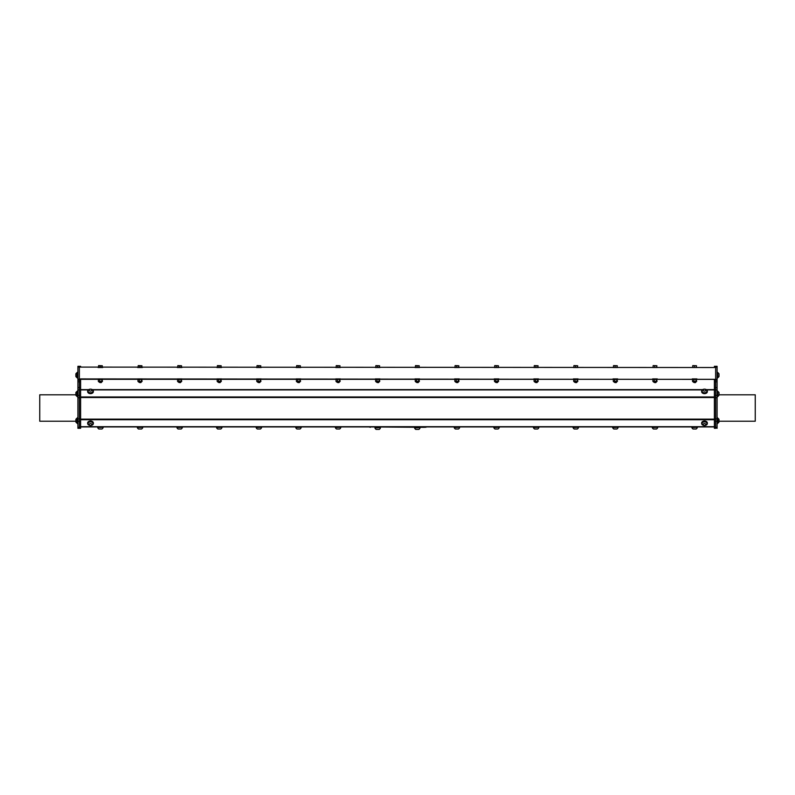 <?xml version="1.0" encoding="UTF-8"?>
<svg xmlns="http://www.w3.org/2000/svg" width="795" height="795" viewBox="0 0 795 795"><rect width="100%" height="100%" fill="white"/><g stroke="black" fill="none" stroke-linecap="round" stroke-linejoin="round"><path stroke-width="1.19" d="M694.75 381.988C697.672 382.117 690.666 382.246 695.218 382.375L693.2 381.988L695.426 381.988C695.039 382.117 692.157 382.246 695.625 382.375C693.618 382.455 693.538 382.534 695.396 382.614L695.386 382.554M693.846 382.405L695.337 382.594M695.486 382.524L695.396 382.614C693.638 382.504 693.578 382.395 695.228 382.286L693.787 382.017M695.426 381.988L694.462 381.988M654.235 382.047L655.14 381.988C658.051 382.117 651.055 382.246 655.607 382.375L653.589 381.988L655.815 381.988C655.418 382.117 652.546 382.246 656.014 382.375C654.007 382.455 653.927 382.534 655.786 382.614L655.776 382.554M654.235 382.405L655.726 382.594M655.865 382.524L655.786 382.614C654.017 382.504 653.967 382.395 655.617 382.286L654.176 382.017M616.254 381.988L616.205 381.988C615.807 382.117 612.935 382.246 616.393 382.375C614.396 382.455 614.316 382.534 616.165 382.614L616.165 382.554M614.624 382.405L616.115 382.594M615.926 382.614L614.724 381.988L615.529 381.988C618.44 382.117 611.444 382.246 615.996 382.375L615.926 382.614M614.624 382.047L616.354 381.988M616.254 382.524L616.175 382.614C614.406 382.504 614.356 382.395 616.006 382.286L614.565 382.017M575.918 381.988C578.83 382.117 571.834 382.246 576.375 382.375L574.368 381.988L576.584 381.988C576.196 382.117 573.324 382.246 576.782 382.375C574.785 382.455 574.706 382.534 576.554 382.614L576.554 382.554M575.014 382.405L576.494 382.594M576.643 382.524L576.554 382.614C574.795 382.504 574.745 382.395 576.395 382.286L574.954 382.017M576.584 381.988L575.63 381.988M536.307 381.988C539.219 382.117 532.223 382.246 536.764 382.375L534.757 381.988L536.973 381.988C536.585 382.117 533.713 382.246 537.172 382.375C535.174 382.455 535.095 382.534 536.943 382.614L536.933 382.554M535.403 382.405L536.883 382.594M537.032 382.524L536.943 382.614C535.184 382.504 535.134 382.395 536.784 382.286L535.343 382.017M497.561 382.017L497.362 381.988C496.974 382.117 494.102 382.246 497.561 382.375C495.553 382.455 495.484 382.534 497.332 382.614L497.322 382.574C495.573 382.504 495.524 382.395 497.173 382.286L495.146 381.988L497.491 382.047M495.782 382.405L497.272 382.594M496.696 381.988C499.608 382.117 492.612 382.246 497.153 382.375L495.722 382.017L497.362 381.988M457.075 381.988C459.997 382.117 453.001 382.246 457.542 382.375L455.535 381.988L457.751 381.988C457.364 382.117 454.492 382.246 457.95 382.375C455.942 382.455 455.873 382.534 457.721 382.614L457.711 382.554M456.171 382.405L457.662 382.594M457.811 382.524L457.721 382.614C455.962 382.504 455.903 382.395 457.562 382.286L456.111 382.017M417.464 381.988C420.386 382.117 413.39 382.246 417.932 382.375L415.924 381.988L418.14 381.988C417.753 382.117 414.871 382.246 418.339 382.375C416.332 382.455 416.262 382.534 418.11 382.614L418.1 382.554M416.56 382.405L418.051 382.594M418.2 382.524L418.11 382.614C416.351 382.504 416.292 382.395 417.951 382.286L416.341 382.226M418.14 381.988L417.176 381.988M376.949 382.047L377.854 381.988C380.775 382.117 373.769 382.246 378.321 382.375L376.303 381.988L378.529 381.988C378.142 382.117 375.26 382.246 378.728 382.375C376.721 382.455 376.641 382.534 378.5 382.614L378.49 382.554M376.949 382.405L378.44 382.594M378.5 382.614L378.5 382.614C376.741 382.504 376.681 382.395 378.341 382.286L376.89 382.017M338.243 381.988C341.154 382.117 334.158 382.246 338.71 382.375L336.692 381.988L338.918 381.988C338.521 382.117 335.649 382.246 339.117 382.375C337.11 382.455 337.03 382.534 338.889 382.614L338.879 382.554M337.338 382.405L338.829 382.594M338.968 382.524L338.889 382.614C337.12 382.504 337.07 382.395 338.72 382.286L337.279 382.017M299.357 382.524L297.082 381.988L299.308 381.988C298.91 382.117 296.038 382.246 299.496 382.375C297.499 382.455 297.419 382.534 299.278 382.614L299.278 382.614C297.509 382.504 297.459 382.395 299.109 382.286L298.632 381.988C301.543 382.117 294.547 382.246 299.099 382.375L299.268 382.554M297.728 382.405L299.218 382.594M297.598 381.988L299.308 381.988M101.154 382.226L101.442 382.375C97.974 382.246 100.856 382.117 101.243 381.988L101.372 382.047M101.323 382.504L101.442 382.385C99.435 382.455 99.365 382.534 101.213 382.614L101.035 382.375C96.493 382.246 103.489 382.117 100.568 381.988M101.303 382.524L101.213 382.574C99.454 382.504 99.395 382.395 101.054 382.286L99.763 381.988L101.154 382.594M99.763 382.465L101.204 382.554M99.534 381.988L100.279 381.988M99.604 382.017L101.442 382.017M259.746 382.524L257.471 381.988L259.687 381.988C259.299 382.117 256.427 382.246 259.885 382.375C257.888 382.455 257.809 382.534 259.657 382.614L259.657 382.614C257.898 382.504 257.848 382.395 259.498 382.286L259.021 381.988C261.933 382.117 254.937 382.246 259.478 382.375L259.657 382.554M258.117 382.405L259.597 382.594M257.987 381.988L258.733 381.988M139.145 381.988L140.645 382.375C136.104 382.246 143.1 382.117 140.188 381.988M140.904 381.988L140.854 381.988C140.467 382.117 137.595 382.246 141.053 382.375C139.046 382.455 138.976 382.534 140.824 382.614L140.814 382.554M179.799 381.988C182.711 382.117 175.715 382.246 180.256 382.375L178.249 381.988L180.594 382.047M180.664 382.017L180.465 381.988C180.077 382.117 177.206 382.246 180.664 382.375C178.656 382.455 178.587 382.534 180.435 382.614L180.425 382.554M218.377 381.988L219.867 382.375C215.326 382.246 222.322 382.117 219.41 381.988M220.076 381.988L217.86 381.988L220.076 381.988C219.688 382.117 216.816 382.246 220.275 382.375C218.277 382.455 218.198 382.534 220.046 382.614L220.036 382.554M139.373 382.465L140.824 382.614C139.065 382.504 139.006 382.395 140.665 382.286L138.638 381.988L141.003 381.988M139.214 382.017L139.9 381.988M178.984 382.465L180.435 382.614C178.676 382.504 178.627 382.395 180.276 382.286L178.825 382.017M218.595 382.465L220.046 382.614C218.287 382.504 218.237 382.395 219.887 382.286L218.446 382.017M696.927 367.519L692.256 367.519M696.927 378.917L692.256 378.917M657.316 367.519L652.635 367.519M657.316 378.917L652.635 378.917M617.705 367.519L613.024 367.519M617.705 378.917L613.024 378.917M578.094 367.519L573.414 367.519M578.094 378.917L573.414 378.917M538.483 367.519L533.803 367.519M538.483 378.917L533.803 378.917M498.872 367.519L494.192 367.519M498.872 378.917L494.192 378.917M459.262 367.519L454.581 367.519M459.262 378.917L454.581 378.917M419.641 367.519L414.97 367.519M419.641 378.917L414.97 378.917M380.03 367.519L375.359 367.519M380.03 378.917L375.359 378.917M340.419 367.519L335.738 367.519M340.419 378.917L335.738 378.917M300.808 367.519L296.128 367.519M300.808 378.917L296.128 378.917M261.197 367.519L256.517 367.519M261.197 378.917L256.517 378.917M697.454 426.925L691.73 426.925M697.324 427.293L691.859 427.551A2.902 2.902 0 0 0 693.031 429.002L696.152 429.002A2.902 2.902 0 0 0 697.324 427.551M657.843 426.925L652.119 426.925M657.704 427.293L652.248 427.551A2.902 2.902 0 0 0 653.42 429.002L656.541 429.002A2.902 2.902 0 0 0 657.704 427.551M618.222 426.925L612.508 426.925M618.093 427.293L612.637 427.551A2.902 2.902 0 0 0 613.81 429.002L616.93 429.002A2.902 2.902 0 0 0 618.093 427.551M578.611 426.925L572.897 426.925M578.482 427.293L573.026 427.551A2.902 2.902 0 0 0 574.199 429.002L577.309 429.002A2.902 2.902 0 0 0 578.482 427.551M539 426.925L533.286 426.925M538.871 427.293L533.415 427.551A2.902 2.902 0 0 0 534.588 429.002L537.698 429.002A2.902 2.902 0 0 0 538.871 427.551M499.389 426.925L493.675 426.925M499.26 427.293L493.804 427.551A2.902 2.902 0 0 0 494.967 429.002L498.087 429.002A2.902 2.902 0 0 0 499.26 427.551M459.778 426.925L454.054 426.925M459.649 427.293L454.193 427.551A2.902 2.902 0 0 0 455.356 429.002L458.477 429.002A2.902 2.902 0 0 0 459.649 427.551M340.946 426.925L335.222 426.925M340.807 427.293L335.351 427.551A2.902 2.902 0 0 0 336.524 429.002L339.644 429.002A2.902 2.902 0 0 0 340.807 427.551M301.325 426.925L295.611 426.925M301.196 427.293L295.74 427.551A2.902 2.902 0 0 0 296.913 429.002L300.033 429.002A2.902 2.902 0 0 0 301.196 427.551M261.714 426.925L256 426.925M261.585 427.293L256.129 427.551A2.902 2.902 0 0 0 257.302 429.002L260.422 429.002A2.902 2.902 0 0 0 261.585 427.551M221.586 367.519L216.906 367.519M221.586 378.917L216.906 378.917M181.976 367.519L177.295 367.519M181.976 378.917L177.295 378.917M142.365 367.519L137.684 367.519M142.365 378.917L137.684 378.917M222.103 426.925L216.389 426.925M221.974 427.293L216.518 427.551A2.902 2.902 0 0 0 217.691 429.002L220.801 429.002A2.902 2.902 0 0 0 221.974 427.551M182.492 426.925L176.778 426.925M182.363 427.293L176.907 427.551A2.902 2.902 0 0 0 178.07 429.002L181.19 429.002A2.902 2.902 0 0 0 182.363 427.551M142.881 426.925L137.157 426.925M142.752 427.293L137.297 427.551A2.902 2.902 0 0 0 138.459 429.002L141.58 429.002A2.902 2.902 0 0 0 142.752 427.551M420.038 427.68L414.573 427.939A2.902 2.902 0 0 0 415.745 429.399L418.866 429.399A2.902 2.902 0 0 0 420.038 427.939M420.167 427.322L414.443 427.322M424.659 426.925L425.891 427.322M424.659 427.322L370.341 426.925M369.109 426.925L370.341 427.322M103.141 427.293L97.676 427.551A2.902 2.902 0 0 0 98.848 429.002L101.969 429.002A2.902 2.902 0 0 0 103.141 427.551M103.27 426.925L97.546 426.925M715.639 381.809L717.08 381.809L717.08 387.592L715.639 387.592L715.639 367.091L717.08 367.091L717.08 379.364L80.603 378.917L77.92 379.364L77.92 380.159L79.361 380.159L79.361 366.296L77.92 366.296L77.92 367.091L80.603 367.091L80.603 366.296L79.361 366.296L80.603 366.296M77.92 427.342L77.92 421.251L80.603 421.251L80.603 427.342L77.92 427.342L77.92 428.306L79.361 428.306L79.361 380.159L80.603 380.159L80.603 379.364M77.92 418.915L77.92 397.729L80.603 397.729L80.603 418.915L77.92 418.915L77.92 421.251M77.92 395.393L77.92 389.928L80.603 389.928L80.603 395.393L77.92 395.393L77.92 397.729M79.361 381.878L80.603 381.878L80.603 387.592L77.92 387.592L77.92 389.928M77.92 387.592L77.92 381.809L79.361 381.809M77.92 380.159L77.92 381.809M77.92 379.364L77.92 367.091M77.92 366.296L79.361 366.296M77.304 423.159L77.085 423.159A2.753 2.753 0 0 1 75.873 421.996L75.873 419.392L75.873 421.996L75.873 421.221L39.75 421.221L39.75 394.807L75.873 394.807M714.397 427.342L717.08 428.306L717.08 427.342L715.639 427.342L715.639 421.251L717.08 421.251L717.08 418.915L715.639 418.915L715.639 421.251L714.397 421.251L714.397 428.306L715.639 428.306M714.397 418.915L715.639 418.915L715.639 397.729L717.08 397.729L717.08 395.393L715.639 395.393L715.639 397.729L714.397 397.729L714.397 421.251M714.397 397.729L714.397 395.393L715.639 395.393L715.639 389.928L717.08 389.928L717.08 387.592M714.397 389.928L714.397 387.592L715.639 387.592L715.639 389.928L714.397 389.928L714.397 395.393M717.08 367.091L717.08 366.296L715.639 366.296L715.639 367.091L714.397 367.519L80.603 367.091M717.08 381.809L717.08 379.364M717.08 389.928L717.08 395.393M717.08 397.729L717.08 418.915M717.08 421.251L717.08 427.342M714.397 379.364L714.397 380.159L717.08 380.159M717.587 391.438L717.796 396.367A2.753 2.753 0 0 0 719.008 395.204L719.008 392.601L719.008 394.807L755.25 394.807L755.25 421.221L719.008 421.221L719.008 421.996L719.008 419.392A2.753 2.753 0 0 0 717.796 418.22L717.796 423.159A2.753 2.753 0 0 0 719.008 421.996A2.753 2.753 0 0 1 717.796 423.159L717.587 423.159M717.08 417.832L717.587 417.832L717.587 423.546L717.08 423.546M77.085 423.159L77.085 418.22A2.753 2.753 0 0 0 75.873 419.392M77.92 423.546L77.304 423.546L77.304 417.832L77.92 417.832M80.603 426.925L714.397 426.925M89.855 389.212A2.862 2.017 0 0 0 87.649 391.19A2.862 2.017 0 0 0 90.511 393.207A2.862 2.017 0 0 0 93.363 391.19A2.862 2.017 0 0 0 92.528 389.759A2.862 2.017 0 0 0 91.157 389.212M88.036 391.11A2.465 1.749 0 0 0 88.036 391.19A2.465 1.749 0 0 0 90.511 392.929A2.465 1.749 0 0 0 92.975 391.19A2.465 1.749 0 0 0 92.975 391.11M93.353 391.408A2.862 2.017 180 0 1 93.363 391.627A2.862 2.017 180 0 1 90.511 393.644A2.862 2.017 180 0 1 87.649 391.627A2.862 2.017 180 0 1 87.669 391.408M92.836 391.607A2.465 1.749 0 0 0 92.975 391.031A2.465 1.749 0 0 0 92.657 390.176A2.753 2.753 0 0 0 88.354 390.176A2.465 1.749 0 0 0 88.036 391.031A2.465 1.749 0 0 0 90.093 392.76A2.465 1.749 0 0 0 92.836 391.607M91.733 390.474A1.302 0.914 0 0 0 90.262 389.272A1.302 0.914 0 0 0 89.527 390.772A1.302 0.914 0 0 0 91.733 390.474M91.157 425.434A2.862 2.017 180 0 0 92.528 424.898A2.862 2.017 180 0 0 93.363 423.467A2.862 2.017 180 0 0 90.511 421.439A2.862 2.017 180 0 0 87.649 423.467A2.862 2.017 180 0 0 89.855 425.434M92.975 423.546A2.465 1.749 180 0 0 92.975 423.467A2.465 1.749 180 0 0 90.511 421.718A2.465 1.749 180 0 0 88.036 423.467A2.465 1.749 180 0 0 88.036 423.546M87.669 423.248A2.862 2.017 -0 0 1 87.649 423.029A2.862 2.017 -0 0 1 90.511 421.002A2.862 2.017 -0 0 1 93.363 423.029A2.862 2.017 -0 0 1 93.353 423.248M92.657 424.47A2.465 1.749 180 0 0 92.836 424.192A2.465 1.749 180 0 0 92.975 423.616A2.465 1.749 180 0 0 90.511 421.867A2.465 1.749 180 0 0 88.036 423.616A2.465 1.749 180 0 0 88.354 424.47A2.753 2.753 0 0 0 92.657 424.47M90.083 425.345A1.302 0.914 180 0 0 91.783 424.301A1.302 0.914 180 0 0 89.656 423.785A1.302 0.914 180 0 0 90.083 425.345M707.331 391.408A2.862 2.017 180 0 1 707.351 391.627A2.862 2.017 180 0 1 707.113 392.442A2.862 2.017 180 0 1 703.903 393.604A2.862 2.017 180 0 1 701.637 391.627A2.862 2.017 180 0 1 701.647 391.408M703.843 389.212A2.862 2.017 0 0 0 701.637 391.19A2.862 2.017 0 0 0 703.903 393.167A2.862 2.017 0 0 0 707.113 392.005A2.862 2.017 0 0 0 707.351 391.19A2.862 2.017 0 0 0 705.145 389.212M702.025 391.11A2.465 1.749 0 0 0 702.025 391.19A2.465 1.749 0 0 0 704.459 392.929A2.465 1.749 0 0 0 706.964 391.229A2.465 1.749 0 0 0 706.964 391.19A2.465 1.749 0 0 0 706.964 391.11A2.465 1.749 0 0 0 706.964 391.031A2.465 1.749 0 0 0 706.646 390.186A2.753 2.753 0 0 0 702.343 390.176A2.465 1.749 0 0 0 702.025 391.031A2.465 1.749 0 0 0 704.43 392.78A2.465 1.749 0 0 0 706.964 391.08M704.459 391.09A1.302 0.914 0 0 0 705.632 389.739A1.302 0.914 0 0 0 703.386 389.699A1.302 0.914 0 0 0 704.459 391.09M705.145 425.434A2.862 2.017 180 0 0 706.517 424.898A2.862 2.017 180 0 0 707.351 423.467A2.862 2.017 180 0 0 704.489 421.439A2.862 2.017 180 0 0 701.637 423.467A2.862 2.017 180 0 0 703.843 425.434M706.964 423.546A2.465 1.749 180 0 0 706.964 423.467A2.465 1.749 180 0 0 704.489 421.718A2.465 1.749 180 0 0 702.025 423.467A2.465 1.749 180 0 0 702.025 423.546M701.647 423.248A2.862 2.017 -0 0 1 701.637 423.029A2.862 2.017 -0 0 1 704.489 421.002A2.862 2.017 -0 0 1 707.351 423.029A2.862 2.017 -0 0 1 707.331 423.248M706.646 424.47A2.465 1.749 180 0 0 706.825 424.192A2.465 1.749 180 0 0 706.964 423.616A2.465 1.749 180 0 0 704.489 421.867A2.465 1.749 180 0 0 702.025 423.616A2.465 1.749 180 0 0 702.343 424.47A2.753 2.753 0 0 0 706.646 424.47M704.072 425.345A1.302 0.914 180 0 0 705.771 424.301A1.302 0.914 180 0 0 703.645 423.785A1.302 0.914 180 0 0 704.072 425.345M380.427 427.68L374.962 427.939A2.902 2.902 0 0 0 376.134 429.399L379.255 429.399A2.902 2.902 0 0 0 380.427 427.939M380.557 427.322L374.833 427.322M102.744 378.917L98.073 378.917M102.744 367.519L98.073 367.519M80.603 381.878L80.603 380.159M80.603 389.928L80.603 387.592M80.603 397.729L80.603 395.393M80.603 421.251L80.603 418.915M79.361 428.306L80.603 428.306L80.603 427.342M715.639 366.296L714.397 366.296L714.397 367.091M714.397 387.592L714.397 381.878L715.639 381.878M714.397 380.159L714.397 381.878M98.481 367.052L98.6 365.601L100.15 365.76L100.15 367.052M100.15 365.76L102.088 365.76L102.088 367.052M102.088 365.76L102.346 367.052M98.59 365.601L102.346 365.76M98.689 381.55L101.8 381.988M99.733 381.421L102.466 381.421L102.128 379.384L98.351 379.513L98.351 381.421L99.733 381.421L99.733 379.513M101.8 381.421L101.8 379.513M717.587 372.696L717.796 377.635A2.753 2.753 0 0 0 719.008 376.462L719.008 374.465M717.796 372.696A2.753 2.753 0 0 1 719.008 373.859L719.008 376.462M717.08 372.298L717.587 372.298L717.587 378.022L717.08 378.022M719.008 395.204L719.008 393.197M717.08 391.041L717.587 391.041L717.587 396.765L717.08 396.765M77.085 392.571L77.085 391.438A2.753 2.753 0 0 0 75.873 392.601L75.873 395.204A2.753 2.753 0 0 0 77.085 396.367L77.085 392.571M77.92 396.765L77.304 396.765L77.304 391.041L77.92 391.041M77.085 377.635L77.085 372.696A2.753 2.753 0 0 0 75.873 373.859L75.873 376.462A2.753 2.753 0 0 0 77.085 377.635L77.304 377.635M77.92 378.022L77.304 378.022L77.304 372.298L77.92 372.298M138.3 381.55L141.411 381.988M139.344 381.421L142.086 381.421L141.748 379.384L137.962 379.513L137.962 381.421L139.344 381.421L139.344 379.513M141.411 381.421L141.411 379.513M138.092 367.052L138.211 365.601L139.771 365.76L139.771 367.052M139.771 365.76L141.699 365.76L141.699 367.052M141.699 365.76L141.957 367.052M138.211 365.601L141.957 365.76M177.911 381.55L181.022 381.988M178.955 381.421L181.697 381.421L181.359 379.384L177.573 379.513L177.573 381.421L178.955 381.421L178.955 379.513M181.022 381.421L181.022 379.513M177.702 367.052L177.832 365.601L179.382 365.76L179.382 367.052M179.382 365.76L181.31 365.76L181.31 367.052M181.31 365.76L181.568 367.052M177.802 365.611L181.568 365.76M217.522 381.55L220.632 381.988M218.575 381.421L221.308 381.421L220.97 379.384L217.184 379.513L217.184 381.421L218.575 381.421L218.575 379.513M220.632 381.421L220.632 379.513M217.313 367.052L217.442 365.601L218.993 365.76L218.993 367.052M218.993 365.76L220.921 365.76L220.921 367.052M220.921 365.76L221.179 367.052M217.423 365.601L221.179 365.76M257.133 381.55L260.243 381.988M258.186 381.421L260.919 381.421L260.581 379.384L256.795 379.513L256.795 381.421L258.186 381.421L258.186 379.513M260.243 381.421L260.243 379.513M256.924 367.052L257.053 365.601L258.604 365.76L258.604 367.052M258.604 365.76L260.531 365.76L260.531 367.052M260.531 365.76L260.79 367.052M257.033 365.601L260.79 365.76M296.744 381.55L299.854 381.988M297.797 381.421L300.53 381.421L300.192 379.384L296.406 379.513L296.406 381.421L297.797 381.421L297.797 379.513M299.854 381.421L299.854 379.513M296.535 367.052L296.664 365.601L298.214 365.76L298.214 367.052M298.214 365.76L300.152 365.76L300.152 367.052M300.152 365.76L300.401 367.052M296.664 365.601L300.401 365.76M336.355 381.55L339.465 381.988M337.408 381.421L340.141 381.421L339.803 379.384L336.017 379.513L336.017 381.421L337.408 381.421L337.408 379.513M339.465 381.421L339.465 379.513M336.146 367.052L336.275 365.601L337.825 365.76L337.825 367.052M337.825 365.76L339.763 365.76L339.763 367.052M339.763 365.76L340.012 367.052M336.245 365.611L340.012 365.76M375.975 381.55L379.076 381.988M377.019 381.421L379.752 381.421L379.414 379.384L375.637 379.513L375.637 381.421L377.019 381.421L377.019 379.513M379.076 381.421L379.076 379.513M375.757 367.052L375.886 365.601L377.436 365.76L377.436 367.052M377.436 365.76L379.374 365.76L379.374 367.052M379.374 365.76L379.632 367.052M375.856 365.611L379.632 365.76M415.586 381.55L418.697 381.988M416.63 381.421L419.363 381.421L419.025 379.384L415.248 379.513L415.248 381.421L416.63 381.421L416.63 379.513M418.697 381.421L418.697 379.513M415.368 367.052L415.497 365.601L417.047 365.76L417.047 367.052M417.047 365.76L418.985 365.76L418.985 367.052M418.985 365.76L419.243 367.052M415.487 365.601L419.243 365.76M455.197 381.55L458.308 381.988M456.241 381.421L458.983 381.421L458.645 379.384L454.859 379.513L454.859 381.421L456.241 381.421L456.241 379.513M458.308 381.421L458.308 379.513M454.988 367.052L455.108 365.601L456.668 365.76L456.668 367.052M456.668 365.76L458.596 365.76L458.596 367.052M458.596 365.76L458.854 367.052M455.098 365.601L458.854 365.76M494.808 381.55L497.918 381.988M495.851 381.421L498.594 381.421L498.256 379.384L494.47 379.513L494.47 381.421L495.851 381.421L495.851 379.513M497.918 381.421L497.918 379.513M494.599 367.052L494.728 365.601L496.279 365.76L496.279 367.052M496.279 365.76L498.207 365.76L498.207 367.052M498.207 365.76L498.465 367.052M494.728 365.601L498.465 365.76M534.419 381.55L537.529 381.988M535.472 381.421L538.205 381.421L537.867 379.384L534.081 379.513L534.081 381.421L535.472 381.421L535.472 379.513M537.529 381.421L537.529 379.513M534.21 367.052L534.339 365.601L535.89 365.76L535.89 367.052M535.89 365.76L537.818 365.76L537.818 367.052M537.818 365.76L538.076 367.052M534.31 365.611L538.076 365.76M574.03 381.55L577.14 381.988M575.083 381.421L577.816 381.421L577.478 379.384L573.692 379.513L573.692 381.421L575.083 381.421L575.083 379.513M577.14 381.421L577.14 379.513M573.821 367.052L573.95 365.601L575.5 365.76L575.5 367.052M575.5 365.76L577.428 365.76L577.428 367.052M577.428 365.76L577.687 367.052M573.93 365.601L577.687 365.76M613.641 381.55L616.751 381.988M614.694 381.421L617.427 381.421L617.089 379.384L613.303 379.513L613.303 381.421L614.694 381.421L614.694 379.513M616.751 381.421L616.751 379.513M613.432 367.052L613.561 365.601L615.111 365.76L615.111 367.052M615.111 365.76L617.049 365.76L617.049 367.052M617.049 365.76L617.298 367.052M613.551 365.601L617.298 365.76M653.252 381.55L656.362 381.988M654.305 381.421L657.038 381.421L656.7 379.384L652.914 379.513L652.914 381.421L654.305 381.421L654.305 379.513M656.362 381.421L656.362 379.513M653.043 367.052L653.172 365.601L654.722 365.76L654.722 367.052M654.722 365.76L656.66 365.76L656.66 367.052M656.66 365.76L656.909 367.052M653.172 365.601L656.909 365.76M692.872 381.55L695.973 381.988M693.916 381.421L696.649 381.421L696.311 379.384L692.534 379.513L692.534 381.421L693.916 381.421L693.916 379.513M695.973 381.421L695.973 379.513M692.654 367.052L692.783 365.601L694.333 365.76L694.333 367.052M694.333 365.76L696.271 365.76L696.271 367.052M696.271 365.76L696.519 367.052M692.753 365.611L696.519 365.76M702.661 389.63L92.339 389.63M714.397 389.63L706.328 389.63M80.603 379.314L98.073 379.314M102.744 379.314L137.684 379.314M142.365 379.314L177.295 379.314M181.976 379.314L216.906 379.314M221.586 379.314L256.517 379.314M261.197 379.314L296.128 379.314M300.808 379.314L335.738 379.314M340.419 379.314L375.359 379.314M380.03 379.314L414.97 379.314M419.641 379.314L454.581 379.314M459.262 379.314L494.192 379.314M498.872 379.314L533.803 379.314M538.483 379.314L573.414 379.314M578.094 379.314L613.024 379.314M617.705 379.314L652.635 379.314M657.316 379.314L692.256 379.314M696.927 379.314L714.397 379.314M88.672 389.63L80.603 389.63M92.727 389.908L702.273 389.908M80.603 389.908L88.285 389.908M714.397 396.963L80.603 396.963M706.715 389.908L714.397 389.908M80.603 397.52L714.397 397.52M714.397 419.154L80.603 419.154M80.603 419.71L714.397 419.71M714.397 426.696L80.603 426.696M98.491 381.501L99.027 381.988M719.008 392.601A2.753 2.753 0 0 0 717.796 391.438M138.101 381.501L138.638 381.988M177.712 381.501L178.249 381.988M217.323 381.501L217.86 381.988M256.934 381.501L257.471 381.988M296.545 381.501L297.082 381.988M336.156 381.501L336.692 381.988M375.777 381.501L376.303 381.988M415.387 381.501L415.924 381.988M454.998 381.501L455.535 381.988M494.609 381.501L495.146 381.988M534.22 381.501L534.757 381.988M573.831 381.501L574.368 381.988M613.442 381.501L613.979 381.988M653.053 381.501L653.589 381.988M692.674 381.501L693.2 381.988"/></g></svg>

